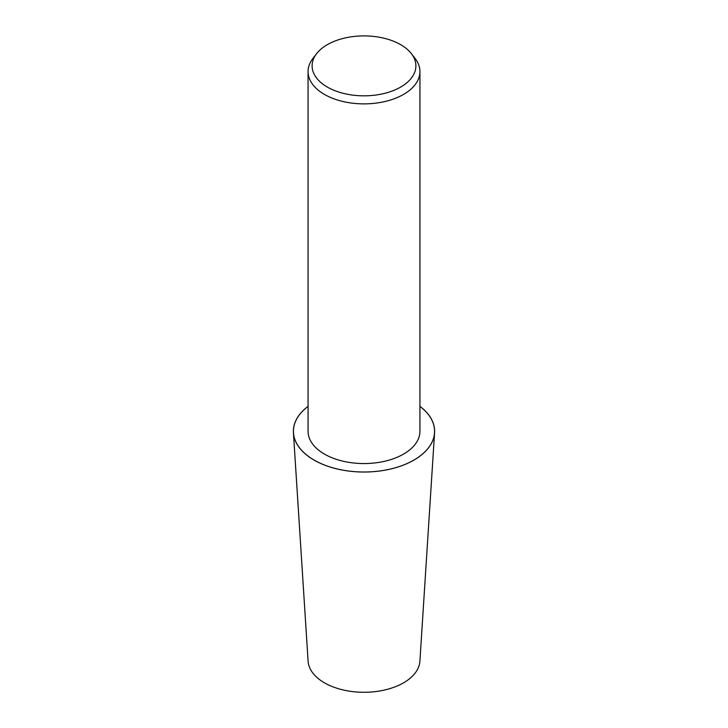 <?xml version="1.0" encoding="UTF-8"?>
<svg xmlns="http://www.w3.org/2000/svg" width="728" height="728" viewBox="0 0 728 728"><rect width="100%" height="100%" fill="white"/><g stroke="black" fill="none" stroke-linecap="round" stroke-linejoin="round"><path stroke-width="1.09" d="M419.938 406.37A70.616 40.768 180 0 1 434.571 432.769A70.616 40.768 180 0 1 413.932 460.087A70.616 40.768 180 0 1 338.192 469.205A70.616 40.768 180 0 1 293.43 432.769A70.616 40.768 180 0 1 308.062 406.37M434.571 432.769L419.901 661.179A55.938 32.296 180 0 1 403.558 682.819A55.938 32.296 180 0 1 343.552 690.044A55.938 32.296 180 0 1 308.099 661.179L293.43 432.769M411.375 53.635L415.06 58.395A55.938 32.296 180 0 1 419.938 71.581A55.938 32.296 180 0 1 403.558 94.413A55.938 32.296 180 0 1 342.597 101.419A55.938 32.296 180 0 1 308.062 71.581A55.938 32.296 180 0 1 312.94 58.395L316.625 53.635A51.897 29.966 180 0 1 327.3 44.681A51.897 29.966 180 0 1 411.375 53.635A51.897 29.966 180 0 1 400.7 87.051A51.897 29.966 180 0 1 334.571 90.545A51.897 29.966 180 0 1 316.625 53.635M419.938 71.581L419.938 431.258A55.938 32.296 180 0 1 403.558 454.09A55.938 32.296 180 0 1 342.597 461.097A55.938 32.296 180 0 1 308.062 431.258L308.062 71.581M419.938 406.415A70.57 40.75 180 0 1 413.904 460.069A70.57 40.75 180 0 1 317.435 461.871A70.57 40.75 180 0 1 308.062 406.415"/></g></svg>
